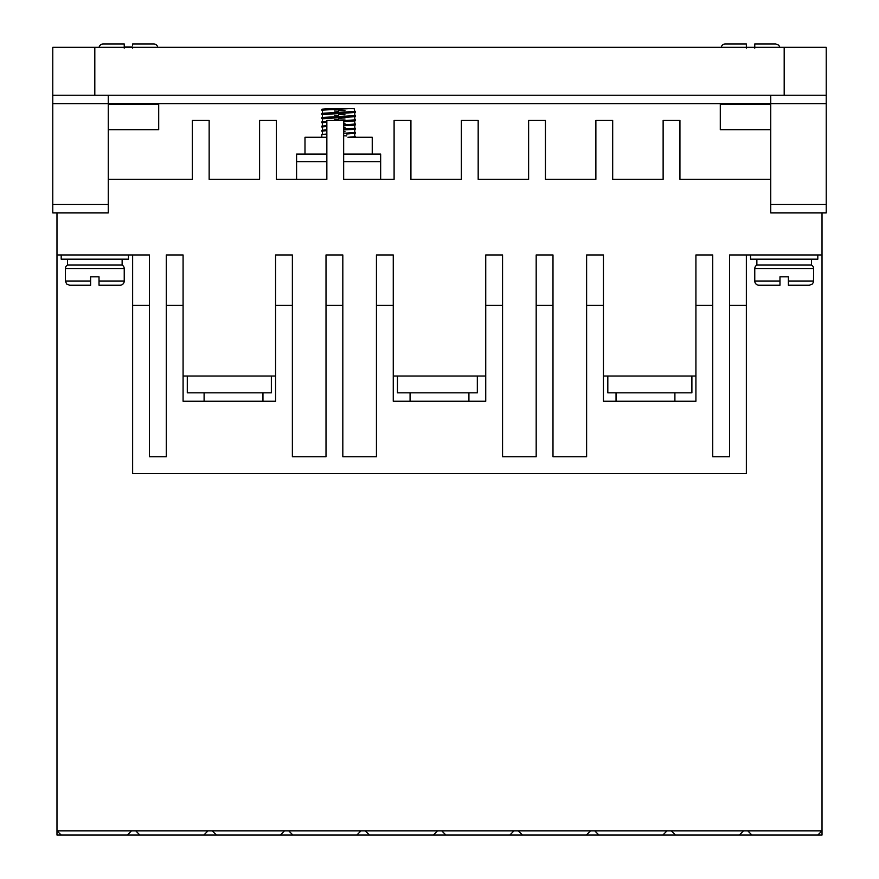 <?xml version="1.0" encoding="UTF-8"?>
<svg xmlns="http://www.w3.org/2000/svg" width="879" height="879" viewBox="0 0 879 879"><rect width="100%" height="100%" fill="white"/><g stroke="black" fill="none" stroke-linecap="round" stroke-linejoin="round"><path stroke-width="1.32" d="M813.613 281.027L788.386 281.027L788.386 285.236L809.405 285.236L788.386 285.236L788.386 276.819L779.981 276.819L779.981 285.236L758.962 285.236A4.208 4.208 0 0 1 754.764 281.027L754.764 268.699A4.208 4.208 0 0 1 756.863 265.051L811.515 265.051A4.208 4.208 0 0 1 813.613 268.699L813.493 282.016L812.383 284.005L809.405 285.236M65.387 268.699A4.208 4.208 0 0 1 67.485 265.051L122.137 265.051A4.208 4.208 0 0 1 124.236 268.699L124.236 281.027A4.208 4.208 0 0 1 120.038 285.236L99.019 285.236L99.019 276.819L90.614 276.819L90.614 285.236L69.595 285.236L90.614 285.236L90.614 281.027L65.387 281.027L65.387 268.699L124.236 268.699M733.745 43.95L725.34 43.95A4.208 4.208 0 0 0 721.219 47.312A4.208 4.208 0 0 1 725.34 43.95L746.359 43.95L746.359 47.312M111.622 43.95L103.217 43.95A4.208 4.208 0 0 0 99.096 47.312A4.208 4.208 0 0 1 103.217 43.95L124.236 43.95L124.236 47.312M132.641 45.17L132.641 43.95L153.66 43.95A4.208 4.208 0 0 1 157.78 47.312M124.236 45.17L124.236 47.037L132.641 47.037M124.236 48.158L124.236 43.95M746.359 48.158L746.359 43.95M750.556 254.965L750.556 259.173L817.811 259.173L817.811 254.965M61.189 254.965L61.189 259.173L128.444 259.173L128.444 254.965M372.246 154.078L372.246 137.267L347.985 137.267M326.845 137.267L304.991 137.267L304.991 154.078M674.896 401.253L674.896 392.836M616.047 401.253L616.047 392.836M468.925 401.253L468.925 392.836M410.075 401.253L410.075 392.836M262.953 401.253L262.953 392.836M204.104 401.253L204.104 392.836M811.515 265.051L811.515 259.173M756.863 265.051L756.863 259.173M122.137 265.051L122.137 259.173M67.485 265.051L67.485 259.173M338.624 108.688L348.414 108.688L321.802 110.161L321.802 109.315L328.79 108.688L322.439 109.15M354.786 111.248L354.127 108.688L328.79 108.688M321.802 114.358L321.802 113.523L324.054 113.171L355.435 111.413L355.435 112.259L353.182 112.611L322.549 114.567M321.802 118.566L321.802 117.72L324.054 117.368L355.435 115.621L355.435 116.457L353.182 116.808L322.549 118.764M326.845 122.236L321.802 122.763L321.802 121.928L326.845 121.401M343.656 120.676L355.435 119.819L355.435 120.665L353.182 121.016L343.656 121.522M326.845 126.444L321.802 126.972L321.802 126.126L326.845 125.598M343.656 124.884L355.435 124.027L355.435 124.873L353.182 125.214L343.656 125.719M326.845 130.641L321.802 131.169L321.802 130.334L326.845 129.806M343.656 129.081L355.435 128.235L355.435 129.07L353.182 129.422L343.656 129.927M346.689 133.993L355.435 133.278L355.435 132.432L343.656 133.278M326.845 134.004L321.802 134.531L321.802 137.267M355.435 111.413L354.687 111.215M344.997 110.622L338.613 110.369M321.802 110.161L322.549 110.358M334.361 111.04L338.613 111.204M355.435 115.621L354.687 115.413M344.997 114.83L338.613 114.567M334.361 115.248L338.613 115.413M355.435 119.819L354.687 119.621M344.997 119.028L338.613 118.775M334.361 119.445L338.613 119.61M355.435 124.027L354.687 123.818M344.997 123.236L343.656 123.17M321.802 122.763L322.549 122.972M355.435 128.235L354.687 128.026M344.997 127.433L343.656 127.378M321.802 126.972L322.549 127.18M355.435 132.432L354.687 132.224M344.997 131.641L343.656 131.586M321.802 131.169L322.549 131.378M343.656 135.795L346.831 135.926M354.709 136.443L355.435 137.267M108.26 95.229L108.26 103.645L770.74 103.645L770.74 212.927L826.227 212.927L826.227 95.229L52.773 95.229L52.773 212.927L108.26 212.927L108.26 103.645L52.773 103.645M826.227 103.645L770.74 103.645L770.74 95.229M770.74 104.48L720.297 104.48L720.297 129.696L770.74 129.696M770.74 179.305L679.939 179.305L679.939 120.456L663.129 120.456L663.129 179.305L612.685 179.305L612.685 120.456L595.874 120.456L595.874 179.305L545.43 179.305L545.43 120.456L528.62 120.456L528.62 179.305L478.176 179.305L478.176 120.456L461.354 120.456L461.354 179.305L410.922 179.305L410.922 120.456L394.1 120.456L394.1 179.305L343.656 179.305L343.656 120.456L326.845 120.456L326.845 179.305L276.402 179.305L276.402 120.456L259.591 120.456L259.591 179.305L209.147 179.305L209.147 120.456L192.336 120.456L192.336 179.305L108.26 179.305M56.981 212.927L56.981 254.965L149.463 254.965L149.463 456.739L166.274 456.739L166.274 305.409L183.085 305.409L183.085 254.965L166.274 254.965L166.274 305.409M183.085 376.025L275.566 376.025M292.377 305.409L275.566 305.409L275.566 254.965L292.377 254.965L292.377 456.739L326.01 456.739L326.01 305.409L342.821 305.409L342.821 254.965L326.01 254.965L326.01 305.409M342.821 305.409L342.821 456.739L376.443 456.739L376.443 254.965L393.265 254.965L393.265 401.253L485.735 401.253L485.735 305.409L502.557 305.409L502.557 456.739L536.179 456.739L536.179 305.409L552.99 305.409L552.99 254.965L536.179 254.965L536.179 305.409M393.265 376.025L485.735 376.025M485.735 305.409L485.735 254.965L502.557 254.965L502.557 305.409M552.99 305.409L552.99 456.739L586.623 456.739L586.623 254.965L603.433 254.965L603.433 401.253L695.915 401.253L695.915 305.409L712.726 305.409L712.726 456.739L729.537 456.739L729.537 305.409L746.359 305.409L746.359 254.965L822.019 254.965L822.019 212.927M603.433 376.025L695.915 376.025M695.915 305.409L695.915 254.965L712.726 254.965L712.726 305.409M729.537 305.409L729.537 254.965L746.359 254.965M108.26 129.696L158.703 129.696L158.703 104.48L108.26 104.48M94.811 95.229L94.811 47.312L52.773 47.312L52.773 95.229M826.227 95.229L826.227 47.312L784.189 47.312L784.189 95.229M817.811 835.05L739.338 835.05L743.535 830.842L822.019 830.842L817.811 835.05L822.019 835.05L822.019 254.965M743.535 830.842L56.981 830.842L56.981 835.05L61.189 835.05L56.981 830.842L56.981 254.965M380.651 179.305L380.651 154.078L343.656 154.078M326.845 154.078L296.586 154.078L296.586 179.305M586.623 305.409L603.433 305.409M376.443 305.409L393.265 305.409M275.566 305.409L275.566 401.253L183.085 401.253L183.085 305.409M132.641 254.965L132.641 305.409L149.463 305.409M94.811 47.312L784.189 47.312M739.338 835.05L61.189 835.05M746.359 305.409L746.359 473.55L132.641 473.55L132.641 305.409M691.894 376.025L691.894 392.836L607.818 392.836L607.818 376.025M477.33 376.025L477.33 392.836L397.462 392.836L397.462 376.025M271.358 376.025L271.358 392.836L187.293 392.836L187.293 376.025M127.301 835.05L131.509 830.842M203.807 835.05L208.015 830.842M135.707 830.842L139.915 835.05M280.313 835.05L284.51 830.842M212.213 830.842L216.421 835.05M356.819 835.05L361.016 830.842M288.719 830.842L292.927 835.05M433.325 835.05L437.522 830.842M365.224 830.842L369.422 835.05M509.82 835.05L514.028 830.842M441.73 830.842L445.928 835.05M586.326 835.05L590.534 830.842M518.225 830.842L522.434 835.05M662.832 835.05L667.04 830.842M594.731 830.842L598.94 835.05M671.237 830.842L675.446 835.05M747.743 830.842L751.941 835.05M355.435 136.641L348.436 137.267M325.263 108.688L329.207 108.688M779.981 276.819L788.386 276.819M90.614 276.819L99.019 276.819M754.764 281.027L779.981 281.027L779.981 285.236M124.236 281.027L99.019 281.027L99.019 285.236M754.764 43.95L754.764 47.312L754.764 43.95L775.783 43.95L754.764 43.95L754.764 48.158M132.641 47.312L132.641 48.158M754.764 268.699L813.613 268.699M770.74 204.521L826.227 204.521M52.773 204.521L108.26 204.521M380.651 161.648L343.656 161.648M326.845 161.648L296.586 161.648M354.797 133.443L354.786 136.465M322.439 134.366L322.439 131.345M354.797 132.268L354.797 129.235M322.439 130.169L322.439 127.136M354.797 128.059L354.797 125.038M322.439 125.961L322.439 122.939M354.797 123.862L354.797 120.83M322.439 121.763L322.439 118.731M354.797 119.654L354.797 116.632M342.876 117.346L338.613 117.511M338.613 116.665L332.24 116.929M322.439 117.555L322.439 114.523M354.797 115.457L354.797 112.424M342.876 113.138L338.613 113.303M338.613 112.468L332.24 112.721M322.439 113.347L322.439 110.325M65.387 281.027L66.617 284.005L69.595 285.236M779.904 47.312L778.75 45.181L775.783 43.95"/></g></svg>
